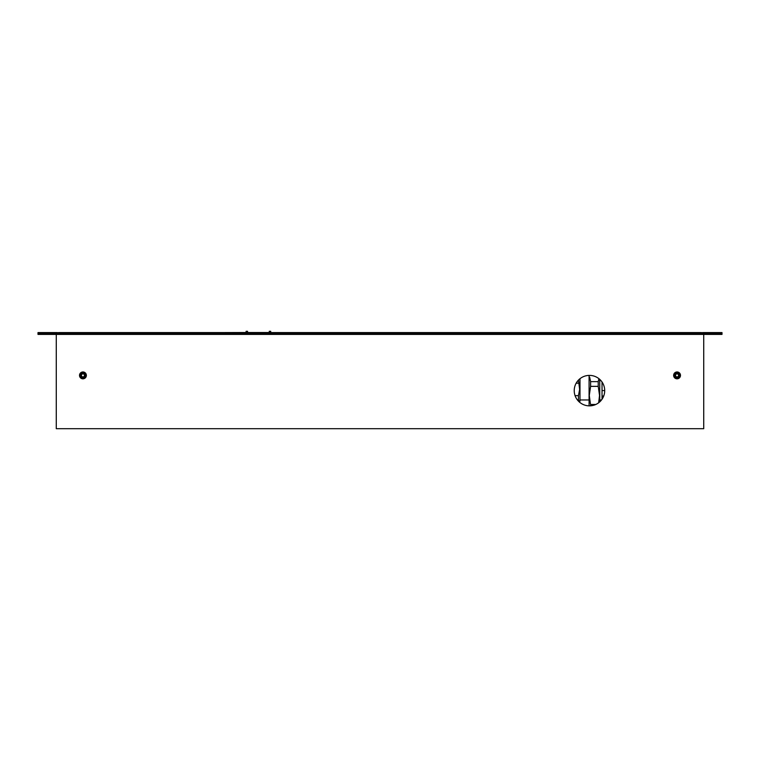 <?xml version="1.0" encoding="UTF-8"?>
<svg xmlns="http://www.w3.org/2000/svg" width="760" height="760" viewBox="0 0 760 760"><rect width="100%" height="100%" fill="white"/><g stroke="black" fill="none" stroke-linecap="round" stroke-linejoin="round"><path stroke-width="1.14" d="M574.227 390.621A15.238 15.238 0 0 0 589.466 405.859A15.238 15.238 0 0 0 604.703 390.621A15.238 15.238 0 0 0 589.466 375.392A15.238 15.238 0 0 0 574.227 390.621M56.278 334.409L56.278 428.706L703.722 428.706L703.722 334.409M57.19 334.409L702.81 334.409M82.032 377.483A2.289 2.289 0 0 0 85.034 376.305A2.289 2.289 0 0 0 83.856 373.293A2.289 2.289 0 0 0 80.845 374.481A2.289 2.289 0 0 0 82.032 377.483M84.312 372.248A3.429 3.429 0 0 0 79.8 374.024A3.429 3.429 0 0 0 81.567 378.537A3.429 3.429 0 0 0 86.079 376.76A3.429 3.429 0 0 0 84.312 372.248M84.008 372.951A2.669 2.669 0 0 0 80.493 374.328A2.669 2.669 0 0 0 81.88 377.834A2.669 2.669 0 0 0 85.386 376.456A2.669 2.669 0 0 0 84.008 372.951M84.151 374.471A1.52 1.52 0 0 0 82.023 374.176A1.52 1.52 0 0 0 81.728 376.314A1.52 1.52 0 0 0 83.856 376.608A1.52 1.52 0 0 0 84.151 374.471M84.759 374.005A2.289 2.289 0 0 0 81.557 373.568A2.289 2.289 0 0 0 81.12 376.77A2.289 2.289 0 0 0 84.322 377.207A2.289 2.289 0 0 0 84.759 374.005M679.183 374.547A2.289 2.289 0 0 0 676.219 373.264A2.289 2.289 0 0 0 674.937 376.238A2.289 2.289 0 0 0 677.901 377.511A2.289 2.289 0 0 0 679.183 374.547M673.873 376.656A3.429 3.429 0 0 0 678.328 378.575A3.429 3.429 0 0 0 680.247 374.129A3.429 3.429 0 0 0 675.792 372.21A3.429 3.429 0 0 0 673.873 376.656M674.586 376.371A2.669 2.669 0 0 0 678.043 377.872A2.669 2.669 0 0 0 679.535 374.404A2.669 2.669 0 0 0 676.077 372.913A2.669 2.669 0 0 0 674.586 376.371M676.153 374.167A1.52 1.52 0 0 0 675.839 376.305A1.52 1.52 0 0 0 677.967 376.618A1.52 1.52 0 0 0 678.281 374.481A1.52 1.52 0 0 0 676.153 374.167M675.697 373.559A2.289 2.289 0 0 0 675.222 376.751A2.289 2.289 0 0 0 678.423 377.226A2.289 2.289 0 0 0 678.899 374.034A2.289 2.289 0 0 0 675.697 373.559M700.292 333.498L59.707 333.498A0.76 0.76 0 0 0 59.014 333.953A0.76 0.76 0 0 1 58.311 334.409L38 334.409L38 333.498L57.275 333.498A0.76 0.76 0 0 0 57.969 333.041A0.76 0.76 0 0 1 58.662 332.585L701.337 332.585A0.76 0.76 0 0 1 702.031 333.041A0.76 0.76 0 0 0 702.725 333.498L722 333.498L722 334.409L701.689 334.409A0.76 0.76 0 0 1 700.986 333.953A0.76 0.76 0 0 0 700.292 333.498M58.691 333.498L38 333.498L38 332.585L57.19 332.585A1.672 1.672 0 0 1 58.691 333.498M701.309 333.498L722 333.498L722 332.585L702.81 332.585A1.672 1.672 0 0 0 701.309 333.498M710.419 334.409L722 334.409M38 334.409L49.58 334.409M58.662 332.585L204.326 332.585M300.305 332.585L701.337 332.585M603.706 396.036L602.034 396.036L602.034 382.014M575.082 395.647L578.455 395.647L578.455 399.769L579.253 401.907L579.984 401.185L579.984 378.708M578.455 395.647L579.642 389.415L578.455 380.095M599.744 379.382L599.744 401.869M589.636 377.122L590.606 381.644L598.225 381.644L598.928 378.689M598.225 381.644L598.225 386.356L590.606 386.356L589.285 395.428L590.378 403.608M598.661 402.772L599.545 395.428L598.225 386.356M589.086 375.392L589.086 405.859M590.606 381.644L590.606 386.356M589.494 398.933L589.285 395.456L589.494 398.933M589.313 394.269L589.665 390.678L589.313 394.269M590.606 405.821L590.606 404.491L595.774 404.491M578.455 383.173L576.175 383.173M578.455 399.769L577.286 399.769M602.034 396.036L602.034 399.237M604.703 390.564L602.034 390.564M247.579 332.51L269.23 332.51M270.74 332.585L270.693 331.293L269.277 331.293L269.23 332.585M247.579 332.585L247.541 331.293L246.116 331.293L246.078 332.585M218.823 332.585L246.078 332.51M296.514 332.585L272.897 332.585M599.744 399.959L601.511 399.959M579.984 399.959L589.086 399.959"/></g></svg>
